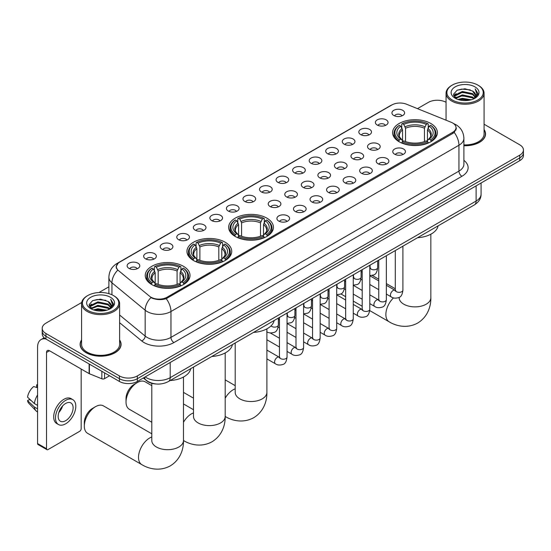 <?xml version="1.0" encoding="UTF-8"?>
<svg xmlns="http://www.w3.org/2000/svg" width="551" height="551" viewBox="0 0 551 551"><rect width="100%" height="100%" fill="white"/><g stroke="black" fill="none" stroke-linecap="round" stroke-linejoin="round"><path stroke-width="0.83" d="M266.877 218.148A22.391 12.928 0 0 0 242.474 215.345A22.391 12.928 0 0 0 228.651 227.287A22.391 12.928 0 0 0 235.215 236.434A22.391 12.928 0 0 0 259.617 239.23A22.391 12.928 0 0 0 273.441 227.287A22.391 12.928 0 0 0 266.877 218.148M225.173 242.226A22.391 12.928 0 0 0 200.771 239.423A22.391 12.928 0 0 0 186.947 251.366A22.391 12.928 0 0 0 193.504 260.506A22.391 12.928 0 0 0 217.907 263.309A22.391 12.928 0 0 0 231.73 251.366A22.391 12.928 0 0 0 225.173 242.226M183.469 266.305A22.391 12.928 0 0 0 159.067 263.502A22.391 12.928 0 0 0 145.244 275.445A22.391 12.928 0 0 0 151.8 284.585A22.391 12.928 0 0 0 176.203 287.388A22.391 12.928 0 0 0 190.026 275.445A22.391 12.928 0 0 0 183.469 266.305M430.834 123.493A22.391 12.928 0 0 0 406.431 120.69A22.391 12.928 0 0 0 392.608 132.633A22.391 12.928 0 0 0 399.165 141.772A22.391 12.928 0 0 0 423.567 144.576A22.391 12.928 0 0 0 437.391 132.633A22.391 12.928 0 0 0 430.834 123.493M377.235 125.043A6.336 3.657 180 0 1 375.982 124.009A6.336 3.657 180 0 1 378.076 119.464A6.336 3.657 180 0 1 386.196 119.87A6.336 3.657 180 0 1 387.456 124.009A6.336 3.657 180 0 1 377.235 125.043M385.425 125.421A3.802 2.197 0 0 0 384.405 124.354A3.802 2.197 0 0 0 380.658 123.796A3.802 2.197 0 0 0 378.007 125.421M360.685 134.602A6.336 3.657 180 0 1 359.431 133.562A6.336 3.657 180 0 1 361.525 129.017A6.336 3.657 180 0 1 369.645 129.423A6.336 3.657 180 0 1 370.906 133.562A6.336 3.657 180 0 1 360.685 134.602M368.874 134.981A3.802 2.197 0 0 0 367.854 133.907A3.802 2.197 0 0 0 364.108 133.356A3.802 2.197 0 0 0 361.456 134.981M344.134 144.155A6.336 3.657 180 0 1 342.88 143.122A6.336 3.657 180 0 1 344.974 138.57A6.336 3.657 180 0 1 353.095 138.983A6.336 3.657 180 0 1 354.355 143.122A6.336 3.657 180 0 1 344.134 144.155M352.323 144.534A3.802 2.197 0 0 0 351.304 143.467A3.802 2.197 0 0 0 347.557 142.909A3.802 2.197 0 0 0 344.905 144.534M327.583 153.708A6.336 3.657 180 0 1 326.33 152.675A6.336 3.657 180 0 1 328.424 148.129A6.336 3.657 180 0 1 336.544 148.536A6.336 3.657 180 0 1 337.804 152.675A6.336 3.657 180 0 1 327.583 153.708M335.773 154.087A3.802 2.197 0 0 0 334.753 153.02A3.802 2.197 0 0 0 331.006 152.462A3.802 2.197 0 0 0 328.355 154.087M311.033 163.268A6.336 3.657 180 0 1 309.779 162.228A6.336 3.657 180 0 1 311.873 157.682A6.336 3.657 180 0 1 319.993 158.089A6.336 3.657 180 0 1 321.254 162.228A6.336 3.657 180 0 1 311.033 163.268M319.222 163.647A3.802 2.197 0 0 0 318.202 162.573A3.802 2.197 0 0 0 314.456 162.022A3.802 2.197 0 0 0 311.804 163.647M294.482 172.821A6.336 3.657 180 0 1 293.228 171.788A6.336 3.657 180 0 1 295.322 167.235A6.336 3.657 180 0 1 303.443 167.649A6.336 3.657 180 0 1 304.703 171.788A6.336 3.657 180 0 1 294.482 172.821M302.671 173.2A3.802 2.197 0 0 0 301.652 172.132A3.802 2.197 0 0 0 297.905 171.575A3.802 2.197 0 0 0 295.253 173.2M277.931 182.374A6.336 3.657 180 0 1 276.678 181.341A6.336 3.657 180 0 1 278.772 176.795A6.336 3.657 180 0 1 286.899 177.202A6.336 3.657 180 0 1 288.152 181.341A6.336 3.657 180 0 1 277.931 182.374M286.121 182.753A3.802 2.197 0 0 0 285.101 181.685A3.802 2.197 0 0 0 281.354 181.127A3.802 2.197 0 0 0 278.703 182.753M261.381 191.934A6.336 3.657 180 0 1 260.127 190.894A6.336 3.657 180 0 1 262.221 186.348A6.336 3.657 180 0 1 270.348 186.755A6.336 3.657 180 0 1 271.602 190.894A6.336 3.657 180 0 1 261.381 191.934M269.57 192.313A3.802 2.197 0 0 0 268.551 191.238A3.802 2.197 0 0 0 264.804 190.687A3.802 2.197 0 0 0 262.152 192.313M244.83 201.487A6.336 3.657 180 0 1 243.576 200.454A6.336 3.657 180 0 1 245.67 195.901A6.336 3.657 180 0 1 253.797 196.314A6.336 3.657 180 0 1 255.051 200.454A6.336 3.657 180 0 1 244.83 201.487M253.019 201.866A3.802 2.197 0 0 0 252 200.798A3.802 2.197 0 0 0 248.253 200.24A3.802 2.197 0 0 0 245.601 201.866M228.279 211.04A6.336 3.657 180 0 1 227.026 210.007A6.336 3.657 180 0 1 229.126 205.461A6.336 3.657 180 0 1 237.247 205.867A6.336 3.657 180 0 1 238.5 210.007A6.336 3.657 180 0 1 228.279 211.04M236.469 211.419A3.802 2.197 0 0 0 235.449 210.351A3.802 2.197 0 0 0 231.702 209.793A3.802 2.197 0 0 0 229.051 211.419M211.729 220.6A6.336 3.657 180 0 1 210.475 219.56A6.336 3.657 180 0 1 212.576 215.014A6.336 3.657 180 0 1 220.696 215.42A6.336 3.657 180 0 1 221.95 219.56A6.336 3.657 180 0 1 211.729 220.6M219.925 220.979A3.802 2.197 0 0 0 218.899 219.911A3.802 2.197 0 0 0 215.152 219.353A3.802 2.197 0 0 0 212.5 220.979M195.178 230.153A6.336 3.657 180 0 1 193.924 229.12A6.336 3.657 180 0 1 196.025 224.567A6.336 3.657 180 0 1 204.145 224.98A6.336 3.657 180 0 1 205.399 229.12A6.336 3.657 180 0 1 195.178 230.153M203.374 230.532A3.802 2.197 0 0 0 202.348 229.464A3.802 2.197 0 0 0 198.601 228.906A3.802 2.197 0 0 0 195.949 230.532M178.627 239.706A6.336 3.657 180 0 1 177.374 238.673A6.336 3.657 180 0 1 179.474 234.127A6.336 3.657 180 0 1 187.595 234.533A6.336 3.657 180 0 1 188.848 238.673A6.336 3.657 180 0 1 178.627 239.706M186.823 240.084A3.802 2.197 0 0 0 185.797 239.017A3.802 2.197 0 0 0 182.057 238.459A3.802 2.197 0 0 0 179.399 240.084M162.077 249.266A6.336 3.657 180 0 1 160.823 248.225A6.336 3.657 180 0 1 162.924 243.68A6.336 3.657 180 0 1 171.044 244.086A6.336 3.657 180 0 1 172.298 248.225A6.336 3.657 180 0 1 162.077 249.266M170.273 249.644A3.802 2.197 0 0 0 169.247 248.577A3.802 2.197 0 0 0 165.507 248.019A3.802 2.197 0 0 0 162.848 249.644M145.526 258.818A6.336 3.657 180 0 1 144.272 257.785A6.336 3.657 180 0 1 146.373 253.24A6.336 3.657 180 0 1 154.494 253.646A6.336 3.657 180 0 1 155.747 257.785A6.336 3.657 180 0 1 145.526 258.818M153.722 259.197A3.802 2.197 0 0 0 152.696 258.13A3.802 2.197 0 0 0 148.956 257.572A3.802 2.197 0 0 0 146.304 259.197M128.975 268.371A6.336 3.657 180 0 1 127.722 267.338A6.336 3.657 180 0 1 129.822 262.793A6.336 3.657 180 0 1 137.943 263.199A6.336 3.657 180 0 1 139.196 267.338A6.336 3.657 180 0 1 128.975 268.371M137.171 268.75A3.802 2.197 0 0 0 136.145 267.683A3.802 2.197 0 0 0 132.405 267.125A3.802 2.197 0 0 0 129.754 268.75M393.786 115.49A6.336 3.657 180 0 1 392.532 114.456A6.336 3.657 180 0 1 394.626 109.904A6.336 3.657 180 0 1 402.747 110.317A6.336 3.657 180 0 1 404.007 114.456A6.336 3.657 180 0 1 393.786 115.49M401.975 115.868A3.802 2.197 0 0 0 400.956 114.801A3.802 2.197 0 0 0 397.209 114.243A3.802 2.197 0 0 0 394.557 115.868M369.377 149.176A6.336 3.657 180 0 1 368.123 148.136A6.336 3.657 180 0 1 370.224 143.591A6.336 3.657 180 0 1 378.344 143.997A6.336 3.657 180 0 1 379.598 148.136A6.336 3.657 180 0 1 369.377 149.176M377.573 149.555A3.802 2.197 0 0 0 376.547 148.481A3.802 2.197 0 0 0 372.8 147.93A3.802 2.197 0 0 0 370.148 149.555M352.826 158.729A6.336 3.657 180 0 1 351.572 157.696A6.336 3.657 180 0 1 353.673 153.144A6.336 3.657 180 0 1 361.793 153.557A6.336 3.657 180 0 1 363.047 157.696A6.336 3.657 180 0 1 352.826 158.729M361.022 159.108A3.802 2.197 0 0 0 359.996 158.041A3.802 2.197 0 0 0 356.249 157.483A3.802 2.197 0 0 0 353.597 159.108M336.275 168.282A6.336 3.657 180 0 1 335.022 167.249A6.336 3.657 180 0 1 337.122 162.703A6.336 3.657 180 0 1 345.243 163.11A6.336 3.657 180 0 1 346.496 167.249A6.336 3.657 180 0 1 336.275 168.282M344.471 168.661A3.802 2.197 0 0 0 343.445 167.594A3.802 2.197 0 0 0 339.705 167.036A3.802 2.197 0 0 0 337.047 168.661M319.725 177.842A6.336 3.657 180 0 1 318.471 176.802A6.336 3.657 180 0 1 320.572 172.256A6.336 3.657 180 0 1 328.692 172.663A6.336 3.657 180 0 1 329.946 176.802A6.336 3.657 180 0 1 319.725 177.842M327.921 178.221A3.802 2.197 0 0 0 326.895 177.153A3.802 2.197 0 0 0 323.155 176.595A3.802 2.197 0 0 0 320.496 178.221M303.174 187.395A6.336 3.657 180 0 1 301.92 186.362A6.336 3.657 180 0 1 304.021 181.809A6.336 3.657 180 0 1 312.142 182.223A6.336 3.657 180 0 1 313.395 186.362A6.336 3.657 180 0 1 303.174 187.395M311.37 187.774A3.802 2.197 0 0 0 310.344 186.706A3.802 2.197 0 0 0 306.604 186.148A3.802 2.197 0 0 0 303.952 187.774M286.623 196.948A6.336 3.657 180 0 1 285.37 195.915A6.336 3.657 180 0 1 287.47 191.369A6.336 3.657 180 0 1 295.591 191.776A6.336 3.657 180 0 1 296.844 195.915A6.336 3.657 180 0 1 286.623 196.948M294.819 197.327A3.802 2.197 0 0 0 293.793 196.259A3.802 2.197 0 0 0 290.053 195.701A3.802 2.197 0 0 0 287.402 197.327M270.073 206.508A6.336 3.657 180 0 1 268.819 205.468A6.336 3.657 180 0 1 270.92 200.922A6.336 3.657 180 0 1 279.04 201.329A6.336 3.657 180 0 1 280.294 205.468A6.336 3.657 180 0 1 270.073 206.508M278.269 206.887A3.802 2.197 0 0 0 277.243 205.819A3.802 2.197 0 0 0 273.503 205.261A3.802 2.197 0 0 0 270.851 206.887M394.626 154.19A6.336 3.657 180 0 1 393.366 153.157A6.336 3.657 180 0 1 395.466 148.612A6.336 3.657 180 0 1 403.587 149.018A6.336 3.657 180 0 1 404.84 153.157A6.336 3.657 180 0 1 394.626 154.19M402.815 154.569A3.802 2.197 0 0 0 401.796 153.502A3.802 2.197 0 0 0 398.049 152.944A3.802 2.197 0 0 0 395.398 154.569M378.076 163.75A6.336 3.657 180 0 1 376.815 162.71A6.336 3.657 180 0 1 378.916 158.165A6.336 3.657 180 0 1 387.036 158.571A6.336 3.657 180 0 1 388.29 162.71A6.336 3.657 180 0 1 378.076 163.75M386.265 164.129A3.802 2.197 0 0 0 385.245 163.062A3.802 2.197 0 0 0 381.499 162.504A3.802 2.197 0 0 0 378.847 164.129M361.525 173.303A6.336 3.657 180 0 1 360.264 172.27A6.336 3.657 180 0 1 362.365 167.724A6.336 3.657 180 0 1 370.486 168.131A6.336 3.657 180 0 1 371.739 172.27A6.336 3.657 180 0 1 361.525 173.303M369.714 173.682A3.802 2.197 0 0 0 368.695 172.615A3.802 2.197 0 0 0 364.948 172.057A3.802 2.197 0 0 0 362.296 173.682M344.974 182.856A6.336 3.657 180 0 1 343.714 181.823A6.336 3.657 180 0 1 345.814 177.277A6.336 3.657 180 0 1 353.935 177.684A6.336 3.657 180 0 1 355.188 181.823A6.336 3.657 180 0 1 344.974 182.856M353.163 183.235A3.802 2.197 0 0 0 352.144 182.167A3.802 2.197 0 0 0 348.397 181.61A3.802 2.197 0 0 0 345.746 183.235M328.424 192.416A6.336 3.657 180 0 1 327.163 191.376A6.336 3.657 180 0 1 329.264 186.83A6.336 3.657 180 0 1 337.384 187.237A6.336 3.657 180 0 1 338.638 191.376A6.336 3.657 180 0 1 328.424 192.416M336.613 192.795A3.802 2.197 0 0 0 335.593 191.727A3.802 2.197 0 0 0 331.847 191.169A3.802 2.197 0 0 0 329.195 192.795M311.873 201.969A6.336 3.657 180 0 1 310.612 200.936A6.336 3.657 180 0 1 312.713 196.39A6.336 3.657 180 0 1 320.834 196.797A6.336 3.657 180 0 1 322.087 200.936A6.336 3.657 180 0 1 311.873 201.969M320.062 202.348A3.802 2.197 0 0 0 319.043 201.28A3.802 2.197 0 0 0 315.296 200.722A3.802 2.197 0 0 0 312.644 202.348M295.322 211.522A6.336 3.657 180 0 1 294.062 210.489A6.336 3.657 180 0 1 296.162 205.943A6.336 3.657 180 0 1 304.283 206.35A6.336 3.657 180 0 1 305.543 210.489A6.336 3.657 180 0 1 295.322 211.522M303.511 211.908A3.802 2.197 0 0 0 302.492 210.833A3.802 2.197 0 0 0 298.745 210.275A3.802 2.197 0 0 0 296.094 211.908M278.772 221.082A6.336 3.657 180 0 1 277.511 220.049A6.336 3.657 180 0 1 279.612 215.496A6.336 3.657 180 0 1 287.732 215.909A6.336 3.657 180 0 1 288.993 220.049A6.336 3.657 180 0 1 278.772 221.082M286.961 221.461A3.802 2.197 0 0 0 285.941 220.393A3.802 2.197 0 0 0 282.195 219.835A3.802 2.197 0 0 0 279.543 221.461M451.145 122.253A11.406 6.584 180 0 1 452.667 122.99A11.406 6.584 180 0 1 456.008 127.646A11.406 6.584 180 0 1 452.667 132.302L167.07 297.196A11.406 6.584 180 0 1 149.658 296.314L118.41 270.548A11.406 6.584 180 0 1 116.344 266.774A11.406 6.584 180 0 1 119.684 262.118L391.906 104.952A11.406 6.584 180 0 1 406.514 104.208L451.145 122.253M156.332 384.006A12.673 7.315 180 0 1 146.835 380.906L143.315 378.007M81.582 339.953A20.49 11.833 0 0 0 80.109 344.368A20.49 11.833 0 0 0 86.108 352.736A20.49 11.833 0 0 0 108.437 355.299A20.49 11.833 0 0 0 121.089 344.368A20.49 11.833 0 0 0 119.608 339.953M456.455 128.128L454.224 132.419L453.115 133.232L166.23 298.69C161.464 300.061 156.773 299.889 152.166 298.181L150.933 297.581A14.787 9.89 129.5 0 0 145.161 310.206L111.943 282.821A16.902 9.76 180 0 1 108.884 277.222L108.884 293.642M81.693 302.506L45.926 323.155A12.673 7.315 0 0 0 42.213 328.327L42.213 333.851A12.673 7.315 0 0 0 45.926 339.023L119.415 381.45L119.415 378.695A12.673 7.315 0 0 0 137.344 378.695L519.738 157.917A12.673 7.315 0 0 0 523.45 152.744A12.673 7.315 0 0 1 519.738 157.917L137.344 378.695A12.673 7.315 0 0 1 119.415 378.695L45.926 336.262L119.415 378.695L119.415 375.934A12.673 7.315 0 0 0 137.344 375.934L519.738 155.162A12.673 7.315 0 0 0 523.45 149.982A12.673 7.315 0 0 0 519.738 144.81L484.081 124.223M42.213 331.089A12.673 7.315 0 0 0 45.926 336.262A12.673 7.315 0 0 1 42.213 331.089M111.943 294.778L111.943 282.821A14.787 9.89 129.5 0 1 117.673 270.231L116.054 266.767L118.141 263.213M463.894 145.753A20.49 11.833 0 0 0 485.555 133.941A20.49 11.833 0 0 0 484.081 129.533M446.055 102.272A12.673 7.315 0 0 0 428.32 102.383L417.479 108.643M108.884 286.809L98.973 292.526M42.213 328.327A12.673 7.315 0 0 0 45.926 333.5L119.415 375.934M119.415 381.45A12.673 7.315 0 0 0 137.344 381.45L519.738 160.678A12.673 7.315 0 0 0 523.45 155.506L523.45 149.982M452.219 99.965A18.169 10.49 0 0 0 477.91 99.965A18.169 10.49 0 0 0 477.917 85.129A18.169 10.49 0 0 0 477.91 85.129L478.509 85.474A19.009 10.979 0 0 0 478.509 85.474A19.009 10.979 0 0 1 484.081 93.236A19.009 10.979 0 0 1 472.345 103.381A19.009 10.979 0 0 1 451.62 100.998A19.009 10.979 0 0 1 446.055 93.236A19.009 10.979 0 0 1 451.62 85.481L452.219 85.129A18.169 10.49 0 0 0 452.219 99.965M463.894 144.899A19.009 10.979 0 0 0 484.081 133.941L484.081 93.236M463.894 145.636A20.277 11.709 0 0 0 485.348 133.941A20.277 11.709 0 0 0 484.081 129.871M457.95 99.469L462.33 98.347L471.222 99.772M459.203 99.855L462.33 99.208L469.92 100.096M455.222 98.064L462.33 94.896L472.538 97.052L474.177 98.409M455.649 98.422L462.33 95.757L472.538 97.913L473.722 98.822M454.63 97.472L454.864 95.185L462.33 91.445L472.538 93.601L475.327 96.769M454.534 97.052L454.864 96.046L462.33 92.313L472.538 94.462L475.127 97.183M473.612 98.911A10.565 6.095 0 0 0 475.63 95.323A10.565 6.095 0 0 0 472.538 91.011L475.623 95.537M474.928 86.858A13.94 8.051 0 0 0 455.236 86.838A13.94 8.051 0 0 0 455.147 98.209A13.94 8.051 0 0 0 455.209 98.243A13.94 8.051 0 0 0 474.99 98.209A13.94 8.051 0 0 0 474.928 86.858M472.538 91.011L464.948 88.752L457.151 90.185L453.535 94.269L455.932 98.622M474.48 98.484L477.848 94.214L477.917 93.45L475.176 88.869L476.904 94.001L473.722 98.856M478.509 85.481L477.917 85.129A18.169 10.49 0 0 0 452.219 85.129M475.176 88.869L477.91 93.622M456.965 90.274L461.745 89.097L470.299 89.861M453.673 95.826L455.229 94.6M458.659 93.14L461.745 92.547L469.996 93.222M458.659 96.59L461.745 95.991L469.996 96.673M459.293 99.876L461.745 99.442L469.913 100.096M453.583 95.488L456.138 93.663M454.94 97.802L456.138 97.114M398.759 141.538L399.365 139.933A20.111 11.612 0 0 1 399.365 125.332L400.742 126.131A18.169 10.49 0 0 0 400.742 139.134L402.113 139.913L402.554 141.545M402.554 140.877L402.554 129.953L400.742 126.131M401.748 127.86L401.748 123.947L402.347 123.603A20.111 11.612 0 0 1 427.645 123.603L426.26 124.402A18.169 10.49 0 0 0 403.731 124.402L405.536 128.231L405.536 141.586M424.456 141.586L424.456 128.231L426.26 124.402M417.52 237.729A23.238 13.417 0 0 0 438.1 225.848M401.748 142.695A20.959 12.101 0 0 0 428.244 142.695L427.645 141.662A20.111 11.612 0 0 1 402.347 141.662L401.748 143.053M428.244 143.053L428.244 142.695M399.365 125.332L398.759 125.676A20.959 12.101 0 0 0 394.041 133.321A20.959 12.101 0 0 0 398.759 140.973M427.645 123.603L428.244 123.947L428.244 127.86M402.347 141.662L403.731 140.863A18.169 10.49 0 0 0 426.26 140.863L427.645 141.662M400.742 139.134L399.365 139.933M403.731 124.402L402.347 123.603M402.113 128.479A16.248 9.381 0 0 0 402.113 139.913L402.189 139.961C399.881 137.729 398.938 136.214 399.365 135.415A15.635 9.023 0 0 1 402.554 129.953M431.233 140.973A20.959 12.101 0 0 0 435.951 133.321A20.959 12.101 0 0 0 431.233 125.676L430.634 125.332A20.111 11.612 0 0 1 430.634 139.933L431.233 141.538M430.634 139.933L429.25 139.134A18.169 10.49 0 0 0 429.25 126.131L430.634 125.332M429.25 126.131L427.445 129.953L427.445 140.877L427.886 139.913L429.25 139.134M427.445 129.953A15.635 9.023 0 0 1 430.627 135.415C431.054 136.221 430.117 137.736 427.81 139.961L427.886 139.913A16.248 9.381 0 0 0 427.886 128.479M427.445 141.545L427.445 140.877M234.809 236.193L235.408 234.595A20.111 11.612 0 0 1 235.408 219.987L236.792 220.786A18.169 10.49 0 0 0 236.792 233.796L238.156 234.568L238.597 236.2M238.597 235.532L238.597 224.615L236.792 220.786M237.798 222.514L237.798 218.602L238.397 218.265A20.111 11.612 0 0 1 263.695 218.265L262.31 219.064A18.169 10.49 0 0 0 239.781 219.064L241.586 222.886L241.586 236.241M260.506 236.241L260.506 222.886L262.31 219.064M253.57 332.384A23.238 13.417 0 0 0 274.143 320.51M237.798 237.35A20.959 12.101 0 0 0 264.294 237.35L263.695 236.317A20.111 11.612 0 0 1 238.397 236.317L237.798 237.715M264.294 237.715L264.294 237.35M235.408 219.987L234.809 220.331A20.959 12.101 0 0 0 230.091 227.976A20.959 12.101 0 0 0 234.809 235.628M263.695 218.265L264.294 218.602L264.294 222.514M238.397 236.317L239.781 235.518A18.169 10.49 0 0 0 262.31 235.518L263.695 236.317M236.792 233.796L235.408 234.595M239.781 219.064L238.397 218.265M238.156 223.141A16.248 9.381 0 0 0 238.156 234.568L238.239 234.623C235.924 232.384 234.988 230.869 235.415 230.077A15.635 9.023 0 0 1 238.597 224.615M267.283 235.628A20.959 12.101 0 0 0 272.001 227.976A20.959 12.101 0 0 0 267.283 220.331L266.684 219.987A20.111 11.612 0 0 1 266.684 234.595L267.283 236.193M266.684 234.595L265.3 233.796A18.169 10.49 0 0 0 265.3 220.786L266.684 219.987M265.3 220.786L263.495 224.615L263.495 235.532L263.936 234.568L265.3 233.796M263.495 224.615A15.635 9.023 0 0 1 266.677 230.077C267.104 230.876 266.161 232.391 263.853 234.623L263.936 234.568A16.248 9.381 0 0 0 263.936 223.141M263.495 236.2L263.495 235.532M126.021 401.996L126.021 398.545A11.619 6.708 -60 0 1 134.237 384.316L137.227 382.594A15.841 9.147 120 0 0 126.021 401.996A15.841 9.147 120 0 0 129.299 409.248L151.794 422.231M193.105 260.272L193.704 258.667A20.111 11.612 0 0 1 193.704 244.065L195.088 244.864A18.169 10.49 0 0 0 195.088 257.875L196.452 258.646L196.893 260.279M196.893 259.611L196.893 248.694L195.088 244.864M196.094 246.593L196.094 242.681L196.693 242.344A20.111 11.612 0 0 1 221.991 242.344L220.607 243.136A18.169 10.49 0 0 0 198.078 243.136L199.882 246.965L199.882 260.32M218.802 260.32L218.802 246.965L220.607 243.136M211.866 356.463A23.238 13.417 0 0 0 232.439 344.582M196.094 261.429A20.959 12.101 0 0 0 222.59 261.429L221.991 260.396A20.111 11.612 0 0 1 196.693 260.396L196.094 261.787M222.59 261.787L222.59 261.429M193.704 244.065L193.105 244.41A20.959 12.101 0 0 0 188.387 252.055A20.959 12.101 0 0 0 193.105 259.707M221.991 242.344L222.59 242.681L222.59 246.593M196.693 260.396L198.078 259.597A18.169 10.49 0 0 0 220.607 259.597L221.991 260.396M195.088 257.875L193.704 258.667M198.078 243.136L196.693 242.344M196.452 247.22A16.248 9.381 0 0 0 196.452 258.646L196.528 258.701C194.221 256.463 193.284 254.948 193.711 254.149A15.635 9.023 0 0 1 196.893 248.694M225.579 259.707A20.959 12.101 0 0 0 230.297 252.055A20.959 12.101 0 0 0 225.579 244.41L224.973 244.065A20.111 11.612 0 0 1 224.973 258.667L225.579 260.272M224.973 258.667L223.596 257.875A18.169 10.49 0 0 0 223.596 244.864L224.973 244.065M223.596 244.864L221.784 248.694L221.784 259.611L222.225 258.646L223.596 257.875M221.784 248.694A15.635 9.023 0 0 1 224.973 254.149C225.4 254.955 224.457 256.47 222.149 258.701L222.225 258.646A16.248 9.381 0 0 0 222.225 247.22M221.784 260.279L221.784 259.611M151.794 385.645L145.147 381.809A15.841 9.147 120 0 0 137.227 382.594L134.237 384.316M84.317 426.075L84.317 422.624A11.619 6.708 -60 0 1 92.534 408.394L95.516 406.672A15.841 9.147 120 0 0 84.317 426.075A15.841 9.147 120 0 0 87.595 433.327L141.793 464.617A15.841 9.147 -60 0 1 139.362 451.916A15.841 9.147 -60 0 1 149.714 437.955A15.841 9.147 -60 0 1 151.794 436.984M151.401 284.35L152 282.746A20.111 11.612 0 0 1 152 268.144L153.385 268.943A18.169 10.49 0 0 0 153.385 281.947L154.748 282.725L155.189 284.357M155.189 283.689L155.189 272.773L153.385 268.943M154.39 270.672L154.39 266.76L154.989 266.415A20.111 11.612 0 0 1 180.287 266.415L178.903 267.214A18.169 10.49 0 0 0 156.374 267.214L158.178 271.044L158.178 284.399M177.091 284.399L177.091 271.044L178.903 267.214M170.156 380.541A23.238 13.417 0 0 0 190.736 368.66M154.39 285.508A20.959 12.101 0 0 0 180.886 285.508L180.287 284.474A20.111 11.612 0 0 1 154.989 284.474L154.39 285.866M180.886 285.866L180.886 285.508M152 268.144L151.401 268.489A20.959 12.101 0 0 0 146.683 276.134A20.959 12.101 0 0 0 151.401 283.786M180.287 266.415L180.886 266.76L180.886 270.672M154.989 284.474L156.374 283.675A18.169 10.49 0 0 0 178.903 283.675L180.287 284.474M153.385 281.947L152 282.746M156.374 267.214L154.989 266.415M154.748 271.292A16.248 9.381 0 0 0 154.748 282.725L154.824 282.773C152.517 280.542 151.573 279.026 152.007 278.227A15.635 9.023 0 0 1 155.189 272.773M183.876 283.786A20.959 12.101 0 0 0 188.594 276.134A20.959 12.101 0 0 0 183.876 268.489L183.269 268.144A20.111 11.612 0 0 1 183.269 282.746L183.876 284.35M183.269 282.746L181.892 281.947A18.169 10.49 0 0 0 181.892 268.943L183.269 268.144M181.892 268.943L180.081 272.773L180.081 283.689L180.521 282.725L181.892 281.947M180.081 272.773A15.635 9.023 0 0 1 183.269 278.227C183.697 279.033 182.753 280.549 180.446 282.773L180.521 282.725A16.248 9.381 0 0 0 180.521 271.292M180.081 284.357L180.081 283.689M151.794 433.802L103.443 405.887A15.841 9.147 120 0 0 95.516 406.672L92.534 408.394M104.552 372.869L104.552 378.647L109.559 375.761M45.781 338.941A16.902 9.76 -120 0 0 41.063 339.568A16.902 9.76 -120 0 0 37.564 347.302L37.564 443.548L46.525 448.721L46.525 352.475A4.222 2.438 60 0 1 47.4 350.539A4.222 2.438 60 0 1 49.514 350.753L89.117 373.612L89.117 363.956M46.525 448.721A2.114 1.219 120 0 0 46.959 449.685L37.998 444.512A2.114 1.219 -60 0 1 37.564 443.548M46.959 449.685A2.114 1.219 120 0 0 48.02 449.582L79.688 431.302A2.114 1.219 120 0 0 81.176 428.712L81.176 369.032M104.552 378.647A2.114 1.219 180 0 1 101.852 378.785L89.4 373.75A2.114 1.219 180 0 1 89.117 373.612M65.645 420.709A10.565 6.095 120 0 0 72.546 411.404A10.565 6.095 120 0 0 70.927 402.939A10.565 6.095 120 0 0 65.645 403.463A10.565 6.095 120 0 0 58.743 412.768A10.565 6.095 120 0 0 60.362 421.233A10.565 6.095 120 0 0 65.645 420.709M58.819 412.52A10.565 6.095 120 0 0 62.607 405.956M37.564 385.101L36.669 384.832L36.669 386.954L37.564 387.47M72.828 399.647L71.038 398.607A14.367 8.293 120 0 0 63.854 399.323A14.367 8.293 120 0 0 54.466 411.983A14.367 8.293 120 0 0 56.67 423.492L58.461 424.525A14.367 8.293 120 0 0 65.645 423.815A14.367 8.293 120 0 0 75.026 411.156A14.367 8.293 120 0 0 72.828 399.647A14.367 8.293 120 0 0 65.645 400.357A14.367 8.293 120 0 0 56.257 413.016A14.367 8.293 120 0 0 58.461 424.525M37.564 394.977A13.94 8.051 120 0 0 34.389 403.566L27.55 397.168A10.986 6.343 120 0 1 33.68 386.554L37.564 387.732M37.564 405.398L34.389 403.566M31.249 400.632L29.389 399.558L27.55 400.618L34.389 407.017L37.564 408.849M34.389 407.017A13.94 8.051 120 0 0 36.111 410.915A13.94 8.051 120 0 0 37.165 411.742L37.564 411.969M37.564 384.577A10.986 6.343 120 0 0 36.669 384.832M27.55 400.618A10.986 6.343 120 0 0 28.852 403.353L36.111 410.915M87.754 310.392A18.169 10.49 0 0 0 113.444 310.392A18.169 10.49 0 0 0 113.444 295.556L114.043 295.901A19.009 10.979 0 0 1 119.608 303.663A19.009 10.979 0 0 1 107.872 313.801A19.009 10.979 0 0 1 87.154 311.425A19.009 10.979 0 0 1 81.582 303.663A19.009 10.979 0 0 1 87.154 295.901L87.754 295.556A18.169 10.49 0 0 0 87.754 310.392M81.582 303.663L81.582 344.368A19.009 10.979 0 0 0 87.154 352.13A19.009 10.979 0 0 0 107.872 354.513A19.009 10.979 0 0 0 119.608 344.368L119.608 303.663M81.582 340.298A20.277 11.709 0 0 0 80.315 344.368A20.277 11.709 0 0 0 86.259 352.647A20.277 11.709 0 0 0 108.361 355.188A20.277 11.709 0 0 0 120.876 344.368A20.277 11.709 0 0 0 119.608 340.298M93.477 309.896L97.864 308.774L106.749 310.199M94.738 310.275L97.864 309.634L105.455 310.516L97.272 309.869L94.82 310.303M90.743 308.484L97.864 305.323L108.065 307.472L109.711 308.835M91.184 308.842L97.864 306.184L108.065 308.34L109.25 309.249M90.164 307.899L90.398 305.612L97.864 301.872L108.065 304.028L110.861 307.196M90.068 307.479L90.398 306.473L97.864 302.733L108.065 304.889L110.661 307.603M109.146 309.331A10.565 6.095 0 0 0 111.157 305.75A10.565 6.095 0 0 0 108.065 301.438L111.15 305.957M110.455 297.278A13.94 8.051 0 0 0 90.77 297.264A13.94 8.051 0 0 0 90.681 308.629A13.94 8.051 0 0 0 90.736 308.663A13.94 8.051 0 0 0 110.517 308.629A13.94 8.051 0 0 0 110.455 297.278M108.065 301.438L100.475 299.172L92.678 300.605L89.062 304.696L91.459 309.049M110.007 308.911L113.375 304.641L113.444 303.87L110.703 299.289L112.432 304.421L109.256 309.283M114.043 295.901L113.444 295.556A18.169 10.49 0 0 0 87.754 295.556M110.703 299.289L113.444 304.042M92.499 300.694L97.272 299.517L105.826 300.288M89.2 306.246L90.757 305.027M94.193 303.567L97.272 302.967L105.523 303.649M94.193 307.017L97.272 306.418L105.523 307.093M89.11 305.908L91.673 304.09M90.474 308.229L91.673 307.541M167.07 297.196L167.07 298.36M452.667 132.302L452.667 133.494M463.894 160.348A21.124 12.198 180 0 1 461.931 176.286L173.937 342.557A4.222 2.438 60 0 1 170.955 337.384L458.942 171.113A16.902 9.76 0 0 0 463.894 164.212L463.894 138.342A16.902 9.76 180 0 1 458.942 145.244A14.787 8.54 -120 0 0 454.224 132.419M173.937 342.557A21.124 12.198 180 0 1 144.066 342.557A21.124 12.198 180 0 1 141.697 340.931L119.608 322.714M147.055 337.384A16.902 9.76 0 0 0 170.955 337.384L170.955 311.515A16.902 9.76 180 0 1 147.055 311.515A16.902 9.76 180 0 1 145.161 310.206L145.161 336.082A16.902 9.76 0 0 0 147.055 337.384M463.894 138.342C463.605 132.268 460.939 127.708 455.884 124.671L453.748 123.631A14.787 6.922 112 0 0 453.549 123.562M166.23 298.69A14.787 8.54 60 0 1 170.955 311.515L458.942 145.244L458.942 171.113A4.222 2.438 60 0 0 461.931 176.286M118.431 262.979A14.787 8.54 -120 0 0 116.895 263.55C111.839 266.588 109.167 271.147 108.884 277.222M116.895 263.55L390.666 105.496A14.787 8.54 60 0 1 391.782 105.021M137.344 375.934L137.344 381.45M519.738 155.162L519.738 160.678M45.926 333.5L45.926 339.023M119.608 315.014L145.161 336.082A4.222 2.824 -50.5 0 1 141.697 340.931M145.168 376.932A16.902 9.76 0 0 0 146.304 377.655A16.902 9.76 0 0 0 170.204 377.655L476.119 201.039A16.902 9.76 0 0 0 481.071 194.138C481.195 198.332 478.964 201.921 474.37 204.91L168.454 381.526A8.451 4.876 60 0 0 170.204 377.655L170.204 362.482M476.119 185.859L476.119 201.039A8.451 4.876 60 0 1 474.37 204.91M144.486 377.332A8.451 5.655 129.5 0 0 145.96 380.08L143.391 377.958M430.841 234.209L430.841 297.733A15.841 9.147 180 0 1 426.198 304.2A15.841 9.147 180 0 1 403.793 304.2A15.841 9.147 180 0 1 399.151 297.733L399.193 298.353M430.841 297.733C431.054 305.688 428.099 316.673 417.672 323.058C406.927 328.899 395.935 325.965 389.151 321.805A15.841 9.147 -60 0 1 393.51 297.871M424.456 128.231A15.635 9.023 0 0 0 405.536 128.231M424.897 126.758A16.248 9.381 0 0 0 405.095 126.758M266.891 328.864L266.891 392.388A15.841 9.147 180 0 1 262.248 398.855A15.841 9.147 180 0 1 239.843 398.855A15.841 9.147 180 0 1 235.201 392.388L235.236 393.008M225.187 398.194A15.841 9.147 -60 0 1 233.121 389.805A15.841 9.147 -60 0 1 235.201 388.827M266.891 392.388C267.104 400.343 264.149 411.328 253.715 417.713C242.977 423.554 231.985 420.62 225.201 416.46L225.187 416.453A15.841 9.147 -60 0 1 225.187 416.453A15.841 9.147 180 0 1 220.545 422.934A15.841 9.147 180 0 1 198.14 422.934A15.841 9.147 180 0 1 193.497 416.466L193.532 417.086M260.506 222.886A15.635 9.023 0 0 0 241.586 222.886M260.947 221.412A16.248 9.381 0 0 0 241.145 221.412M183.476 422.266A15.841 9.147 -60 0 1 191.417 413.877A15.841 9.147 -60 0 1 193.497 412.906M183.497 440.538A15.841 9.147 -60 0 1 183.476 440.531L183.476 440.531C190.281 444.698 201.273 447.632 212.011 441.792C222.439 435.407 225.4 424.422 225.187 416.466L225.187 352.943M218.802 246.965A15.635 9.023 0 0 0 199.882 246.965M219.243 245.491A16.248 9.381 0 0 0 199.441 245.491M183.476 377.022L183.476 440.545A15.841 9.147 180 0 1 178.841 447.013A15.841 9.147 180 0 1 156.436 447.013A15.841 9.147 180 0 1 151.794 440.545L151.828 441.165M177.091 271.044A15.635 9.023 0 0 0 158.178 271.044M177.539 269.57A16.248 9.381 0 0 0 157.738 269.57M402.905 246.166L402.905 290.143A3.802 2.197 180 0 1 401.617 291.789A3.802 2.197 180 0 1 396.417 291.693A3.802 2.197 180 0 1 395.301 290.143L395.177 290.962L395.522 290.68M402.905 290.143C402.388 294.558 401.018 297.023 398.807 297.54C395.666 298.511 393.138 298.298 391.231 296.886A3.802 2.197 -60 0 1 390.645 293.841A3.802 2.197 -60 0 1 393.132 290.487A3.802 2.197 -60 0 1 393.297 290.398A3.802 2.197 -60 0 1 395.033 290.301L395.804 290.604M386.354 255.719L386.354 299.696A3.802 2.197 180 0 1 385.066 301.342A3.802 2.197 180 0 1 379.866 301.252A3.802 2.197 180 0 1 378.751 299.696L378.627 300.522L378.971 300.24M386.354 299.696C385.838 304.111 384.467 306.583 382.256 307.1C379.116 308.071 376.588 307.851 374.68 306.439A3.802 2.197 -60 0 1 374.095 303.394A3.802 2.197 -60 0 1 376.581 300.04A3.802 2.197 -60 0 1 376.746 299.951A3.802 2.197 -60 0 1 378.482 299.854L379.253 300.157M369.804 265.279L369.804 309.256A3.802 2.197 180 0 1 368.516 310.902A3.802 2.197 180 0 1 363.316 310.805A3.802 2.197 180 0 1 362.2 309.256L362.076 310.075L362.42 309.793M369.804 309.256C369.287 313.671 367.916 316.136 365.706 316.653C362.565 317.624 360.037 317.404 358.129 315.998A3.802 2.197 -60 0 1 357.544 312.947A3.802 2.197 -60 0 1 360.03 309.6A3.802 2.197 -60 0 1 360.196 309.51A3.802 2.197 -60 0 1 361.931 309.407L362.703 309.717M353.253 274.832L353.253 318.809A3.802 2.197 180 0 1 351.965 320.455A3.802 2.197 180 0 1 346.765 320.358A3.802 2.197 180 0 1 345.649 318.809L345.525 319.628L345.87 319.346M353.253 318.809C352.736 323.223 351.366 325.689 349.155 326.206C346.014 327.177 343.487 326.963 341.579 325.551A3.802 2.197 -60 0 1 340.993 322.507A3.802 2.197 -60 0 1 343.48 319.153A3.802 2.197 -60 0 1 343.645 319.063A3.802 2.197 -60 0 1 345.381 318.967L346.152 319.27M336.702 284.385L336.702 328.362A3.802 2.197 180 0 1 335.414 330.015A3.802 2.197 180 0 1 330.214 329.918A3.802 2.197 180 0 1 329.099 328.362L328.975 329.188L329.319 328.906M336.702 328.362C336.186 332.776 334.815 335.249 332.604 335.766C329.464 336.737 326.936 336.516 325.028 335.104A3.802 2.197 -60 0 1 324.443 332.06A3.802 2.197 -60 0 1 326.929 328.713A3.802 2.197 -60 0 1 327.094 328.616A3.802 2.197 -60 0 1 328.83 328.52L329.601 328.823M320.152 293.945L320.152 337.921A3.802 2.197 180 0 1 318.864 339.568A3.802 2.197 180 0 1 313.664 339.471A3.802 2.197 180 0 1 312.548 337.921L312.424 338.741L312.768 338.459M320.152 337.921C319.635 342.336 318.264 344.802 316.054 345.319C312.913 346.29 310.385 346.069 308.477 344.664A3.802 2.197 -60 0 1 307.892 341.613A3.802 2.197 -60 0 1 310.378 338.266A3.802 2.197 -60 0 1 310.544 338.176A3.802 2.197 -60 0 1 312.279 338.08L313.051 338.383M303.601 303.498L303.601 347.474A3.802 2.197 180 0 1 302.313 349.12A3.802 2.197 180 0 1 297.113 349.024A3.802 2.197 180 0 1 295.997 347.474L295.88 348.294L296.218 348.018M303.601 347.474C303.084 351.889 301.714 354.355 299.503 354.872C296.362 355.843 293.835 355.629 291.927 354.217A3.802 2.197 -60 0 1 291.341 351.173A3.802 2.197 -60 0 1 293.828 347.819A3.802 2.197 -60 0 1 293.993 347.729A3.802 2.197 -60 0 1 295.729 347.633L296.5 347.936M287.05 313.058L287.05 357.027A3.802 2.197 180 0 1 285.762 358.68A3.802 2.197 180 0 1 280.562 358.584A3.802 2.197 180 0 1 279.447 357.027L279.329 357.854L279.667 357.571M287.05 357.027C286.534 361.449 285.163 363.915 282.952 364.431C279.812 365.403 277.284 365.182 275.376 363.77A3.802 2.197 -60 0 1 274.791 360.726A3.802 2.197 -60 0 1 277.277 357.379A3.802 2.197 -60 0 1 277.442 357.282A3.802 2.197 -60 0 1 279.178 357.186L279.949 357.489M377.662 260.74L377.662 267.6A3.802 2.197 180 0 1 376.374 269.246A3.802 2.197 180 0 1 371.174 269.15A3.802 2.197 180 0 1 370.058 267.6L370.058 265.134M361.112 270.3L361.112 277.153A3.802 2.197 180 0 1 359.824 278.799A3.802 2.197 180 0 1 354.624 278.71A3.802 2.197 180 0 1 353.508 277.153L353.508 274.687M344.561 279.853L344.561 286.713A3.802 2.197 180 0 1 343.273 288.359A3.802 2.197 180 0 1 338.073 288.263A3.802 2.197 180 0 1 336.957 286.713L336.957 284.24M328.01 289.406L328.01 296.266A3.802 2.197 180 0 1 326.722 297.912A3.802 2.197 180 0 1 321.522 297.815A3.802 2.197 180 0 1 320.406 296.266L320.406 293.8M311.46 298.966L311.46 305.819A3.802 2.197 180 0 1 310.172 307.465A3.802 2.197 180 0 1 304.972 307.375A3.802 2.197 180 0 1 303.856 305.819L303.856 303.353M294.909 308.519L294.909 315.379A3.802 2.197 180 0 1 293.621 317.025A3.802 2.197 180 0 1 288.421 316.928A3.802 2.197 180 0 1 287.305 315.379L287.305 312.906M278.358 318.072L278.358 324.932A3.802 2.197 180 0 1 277.07 326.578A3.802 2.197 180 0 1 271.87 326.481A3.802 2.197 180 0 1 271.092 325.834M46.525 352.475L49.514 350.753M89.4 364.121L89.4 373.75M101.852 378.785L101.852 371.312M116.344 266.774L116.344 268.241M456.008 127.646L456.008 130.07M390.666 105.496L393.373 104.235M168.454 381.526C161.657 384.942 154.859 384.942 148.054 381.526L145.96 380.08M481.071 194.138L481.071 183.001M485.348 135.636L485.348 133.941M454.506 97.327L454.506 96.625M446.055 120.194L446.055 93.236M389.151 321.805L369.728 310.585M362.2 306.246L353.253 301.08M345.649 296.686L340.842 293.91M394.041 137.192L394.041 133.321M435.951 137.192L435.951 133.321M395.301 288.765L386.354 283.6M378.751 279.212L372.262 275.466M399.151 297.361L399.151 297.733M193.497 398.153L183.476 392.374M230.091 231.847L230.091 227.976M272.001 231.847L272.001 227.976M235.201 385.645L225.187 379.859M235.201 342.991L235.201 392.388M188.387 255.926L188.387 252.055M230.297 255.926L230.297 252.055M193.497 409.724L183.476 403.938M193.497 367.069L193.497 416.466M183.476 440.545C183.697 448.5 180.735 459.486 170.307 465.87C159.57 471.711 148.577 468.777 141.793 464.617M146.683 280.004L146.683 276.134M188.594 280.004L188.594 276.134M151.794 383.324L151.794 440.545M391.231 296.886L386.354 294.076M378.751 289.681L369.804 284.516M362.2 280.128L360.884 279.371M395.301 250.56L395.301 290.143M395.033 290.301L386.354 285.294M378.751 280.9L369.804 275.734M374.68 306.439L369.804 303.629M362.2 299.234L353.253 294.076M345.649 289.681L344.334 288.924M378.751 260.113L378.751 299.696M378.482 299.854L369.804 294.847M362.2 290.46L353.253 285.294M358.129 315.998L353.253 313.182M345.649 308.794L336.702 303.629M329.099 299.234L327.783 298.477M362.2 269.666L362.2 309.256M361.931 309.407L353.253 304.4M345.649 300.013L336.702 294.847M341.579 325.551L336.702 322.741M329.099 318.347L320.152 313.182M312.548 308.794L311.232 308.037M345.649 279.226L345.649 318.809M345.381 318.967L336.702 313.96M329.099 309.566L320.152 304.4M325.028 335.104L320.152 332.294M312.548 327.907L303.601 322.741M295.997 318.347L294.682 317.59M329.099 288.779L329.099 328.362M328.83 328.52L320.152 323.513M312.548 319.125L303.601 313.96M308.477 344.664L303.601 341.847M295.997 337.46L287.05 332.294M279.447 327.907L278.131 327.142M312.548 298.332L312.548 337.921M312.279 338.08L303.601 333.066M295.997 328.678L287.05 323.513M291.927 354.217L287.05 351.407M279.447 347.013L266.891 339.76M295.997 307.892L295.997 347.474M295.729 347.633L287.05 342.626M279.447 338.231L270.272 332.935M275.376 363.77L266.891 358.873M279.447 317.445L279.447 357.027M279.178 357.186L266.891 350.092M370.561 268.061L369.79 267.758M369.804 275.631L373.557 274.997C375.775 274.481 377.139 272.015 377.662 267.6M362.2 272.16L361.112 271.533M370.279 268.137L369.935 268.42L370.058 267.6M354.011 277.614L353.239 277.311M353.253 285.184L357.007 284.557C359.224 284.034 360.588 281.568 361.112 277.153M345.649 281.713L344.561 281.086M353.728 277.697L353.384 277.98L353.508 277.153M337.46 287.174L336.689 286.864M336.702 294.737L340.456 294.11C342.674 293.593 344.038 291.128 344.561 286.713M329.099 291.265L328.01 290.639M337.178 287.25L336.833 287.532L336.957 286.713M320.909 296.727L320.138 296.424M320.152 304.297L323.912 303.663C326.123 303.146 327.487 300.681 328.01 296.266M312.548 300.825L311.46 300.199M320.627 296.803L320.283 297.085L320.406 296.266M304.359 306.28L303.587 305.977M303.601 313.85L307.362 313.223C309.572 312.706 310.936 310.234 311.46 305.819M295.997 310.378L294.909 309.752M304.076 306.363L303.732 306.645L303.856 305.819M287.808 315.84L287.037 315.53M287.05 323.403L290.811 322.776C293.022 322.259 294.386 319.794 294.909 315.379M279.447 319.938L278.358 319.305M287.526 315.916L287.181 316.198L287.305 315.379M266.684 331.674C268.557 333.079 271.078 333.3 274.26 332.329C276.471 331.812 277.842 329.346 278.358 324.932M41.063 339.568L44.183 337.763M120.876 346.062L120.876 344.368M90.033 307.754L90.033 307.052M80.315 346.062L80.315 344.368"/></g></svg>
